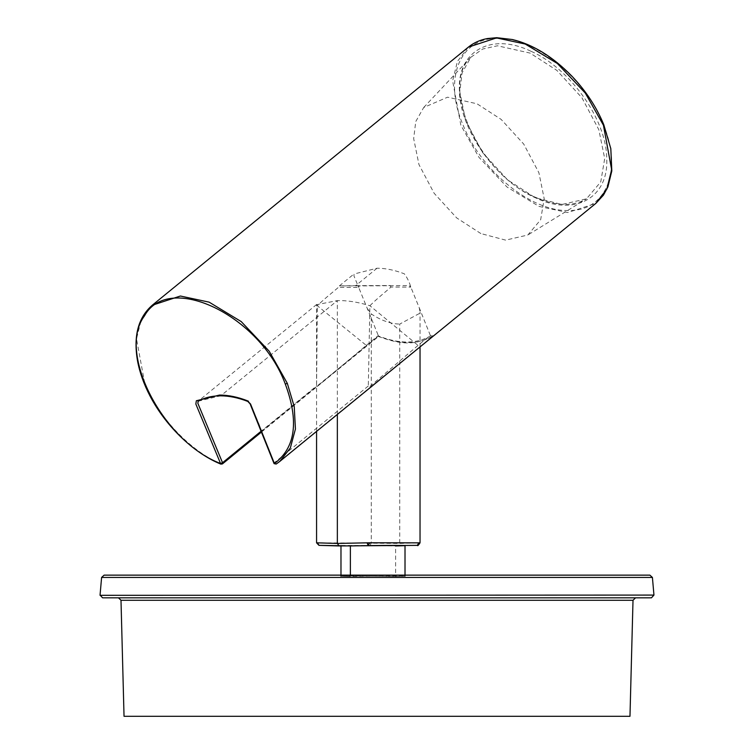 <?xml version="1.0" encoding="UTF-8"?>
<svg xmlns="http://www.w3.org/2000/svg" width="754" height="754" viewBox="0 0 754 754"><rect width="100%" height="100%" fill="white"/><g stroke="black" fill="none" stroke-linecap="round" stroke-linejoin="round"><path stroke-width="0.57" stroke-dasharray="3.77 2.83" d="M316.784 542.833L319.055 545.349L397.942 545.953L399.733 543.436L399.733 324.069L419.705 313.325L420.044 311.911L419.205 307.67L410.817 287.095C409.347 282.062 407.188 277.632 404.351 273.825C394.766 270.102 385.662 268.236 377.038 268.217L354.06 274.004L353.937 275.917L358.697 287.425L359.215 285.907L409.083 285.577L410.817 287.095L391.006 287.038C383.654 293.523 378.555 297.246 369.894 305.728L368.31 386.001L369.894 386.463L418.046 345.389L430.317 335.37L430.609 335.869C416.528 344.022 399.158 344.069 378.489 336.001L378.31 335.973C400.223 344.823 418.536 344.776 433.23 335.822L430.609 335.869M377.038 268.217L355.671 285.662L339.479 285.851L338.405 287.359C331.063 293.74 325.992 297.359 317.311 305.728L366.284 345.37L317.311 386.416L316.576 385.954L261.082 431.26M222.421 463.927L221.553 463.955L378.489 336.001L358.697 287.425L338.405 287.359M359.215 285.907L339.375 285.898L354.012 273.947M433.23 335.822L276.266 463.993L274.286 462.767C265.389 442.504 258.754 420.204 248.424 401.222C238.801 397.509 229.659 395.633 220.997 395.614L337.349 300.62C347.179 300.346 358.027 302.052 369.894 305.728L418.046 345.389M198.198 401.194L220.47 395.822M247.378 400.751L248.424 401.222M368.31 386.001L274.286 462.767L274.428 463.54M152.242 305.247L141.356 319.404L136.512 338.838L144.721 383.334C157.02 416.142 191.761 452.598 221.553 463.955L220.545 463.503M480.863 233.561L456.707 217.934L434.153 193.288L418.96 164.589L413.673 138.595L415.756 121.564L423.691 107.502L447.603 97.191L476.999 103.779L501.156 119.405L523.71 144.052L538.903 172.751L544.199 198.745L540.646 219.782L527.819 235.022L505.651 240.13L480.863 233.561M340.978 575.142L340.978 576.028L340.978 575.142L395.614 575.142L350.374 575.142L350.374 576.424C378.188 575.933 426.246 575.933 395.614 576.424L395.614 545.953L405.011 545.557M405.011 575.142L405.011 576.028L405.011 575.142L395.614 575.142L395.614 576.424L405.011 576.131L395.614 576.424C367.801 575.933 319.734 575.933 350.374 576.424C378.188 575.933 426.246 575.933 395.614 576.424C367.801 575.933 319.734 575.933 350.374 576.424L340.978 576.131L350.374 576.424L350.374 575.142M397.942 545.953L395.614 545.953C367.829 545.236 319.724 545.236 350.374 545.953L340.978 545.953M319.055 545.349L317.321 542.786L399.733 543.436L419.026 542.795M337.349 414.436L337.349 300.62L316.567 304.701L317.311 305.728L316.576 385.954M367.151 308.282L371.279 313.966C381.156 320.507 390.647 323.871 399.733 324.069M355.671 285.662L389.959 285.521L391.006 287.038M430.317 335.37L419.205 307.67M651.437 597.828L102.572 597.828M635.537 597.828L118.472 597.828L635.537 597.828M124.033 716.3L629.976 716.3M104.118 575.142L649.891 575.142M366.284 345.37L378.367 335.502M603.294 124.467C623.021 170.423 606.188 211.657 568.186 210.479C531.136 211.657 480.647 170.423 462.843 124.467C443.116 78.51 459.949 37.276 497.951 38.454C535.001 37.276 585.5 78.51 603.294 124.467L603.436 125.221M530.891 51.234C491.504 32.092 457.244 50.923 459.422 90.518C459.572 129.188 495.925 180.564 535.255 197.699C574.633 216.841 608.893 198.01 606.725 158.406C606.565 119.745 570.212 68.369 530.891 51.234M468.234 47.238L457.424 61.413L452.626 80.838L460.845 125.221L478.978 157.36L506.933 186.964L539.044 206.407L567.79 212.543L595.886 203.344M534.388 197.19L507.565 179.838L482.522 152.478L465.652 120.612L459.78 91.752L462.098 72.846L470.901 57.238L482.645 49.038L497.461 45.787L530.09 53.091L556.914 70.442L581.956 97.813L598.817 129.669L604.699 158.538L600.759 181.893L586.508 198.82L561.89 204.485L535.255 197.699M419.705 542.852L417.452 545.368M370.176 545.368L371.279 542.852L371.279 313.966M369.045 545.359L367.311 542.795M633.011 600.288L120.998 600.288M101.602 577.441L652.408 577.441M100.056 595.085L653.954 595.085M378.235 336.407C397.518 343.409 413.051 346.849 433.088 335.926M261.412 432.089L378.678 336.341M470.911 57.238C439.28 85.362 479.016 174.117 534.954 197.077C555.698 206.238 572.88 206.813 586.508 198.83L527.819 235.022M316.567 431.411L316.567 304.71M420.035 346.925L420.035 311.92M316.708 304.409L198.019 401.317M423.691 107.502L470.911 57.229"/><path stroke-width="1.13" d="M247.378 400.751L250.564 404.04L274.428 463.54L276.266 463.993L279.791 461.439L290.337 447.989L295.427 429.026L294.23 406.566L287.312 383.334L285.314 384.097C260.187 315.408 168.773 271.478 144.429 315.945C116.813 352.561 162.845 441.703 220.545 463.503L222.534 462.739L221.553 463.955L220.545 463.503L195.842 404.031L196.351 400.751L219.537 395.058C228.33 395.087 237.614 396.981 247.378 400.751L248.424 401.222L247.378 400.751M279.762 461.457L276.266 463.993M261.082 431.26L222.534 462.739L197.84 403.277L198.198 401.194M274.428 463.54L274.286 462.767L274.428 463.54C295.474 447.772 299.102 421.288 285.314 384.097M395.614 545.953C426.264 545.236 378.159 545.236 350.374 545.953L350.374 575.142M350.374 545.953L318.98 545.349L316.567 542.814L316.567 431.411M420.035 346.925L420.035 542.823C418.385 545.349 417.546 546.198 417.518 545.368L339.13 545.953L318.98 545.349M419.705 542.852L369.903 542.786L368.131 545.349L369.884 542.786L367.066 542.833L368.131 545.349M367.066 542.833L337.349 543.436L339.13 545.953M319.055 545.349L317.302 542.786M337.349 414.436L337.349 543.436L316.784 542.833M653.954 595.085L652.408 577.441L649.891 575.142L104.118 575.142L101.602 577.441L100.056 595.085L102.572 597.828L651.437 597.828L653.954 595.085L100.046 595.311M118.472 597.828L120.998 600.288L124.033 716.3L629.976 716.3L633.011 600.288L635.537 597.828M247.755 401.411C238.141 397.697 229.037 395.831 220.47 395.822L220.47 395.822C211.921 395.85 204.447 397.678 198.019 401.317L198.066 401.279M220.997 395.614L219.537 395.058M287.312 383.334L269.187 351.194L241.223 321.59L209.122 302.147L180.376 296.02L152.242 305.247L468.234 47.238M595.886 203.344L606.8 189.169L611.654 169.725L603.436 125.221L585.311 93.081L557.347 63.477L525.236 44.034L496.49 37.907L468.394 47.106C473.785 42.742 480.128 39.887 487.442 38.548L496.716 37.7L512.305 39.519C532.974 44.458 552.889 56.72 572.041 76.314C585.924 90.961 596.499 107.068 603.765 124.655L610.815 148.67L611.805 170.932L607.931 186.841L603.426 195.154L595.886 203.344L279.96 461.288M603.294 124.467L603.436 125.221M419.026 542.795L417.254 545.359M652.408 577.441L101.602 577.441M120.998 600.288L633.011 600.288M152.251 305.247C138.171 317.547 133.26 336.105 137.539 360.93C139.688 372.476 143.844 384.154 149.999 395.963C166.888 428.244 195.569 453.917 220.884 464.134L222.43 463.917L261.412 432.089M247.764 401.411L250.092 403.852L273.956 463.342M276.19 464.049L274.107 463.635M405.011 545.557L405.011 576.028M340.978 545.557L340.978 576.028"/></g></svg>

